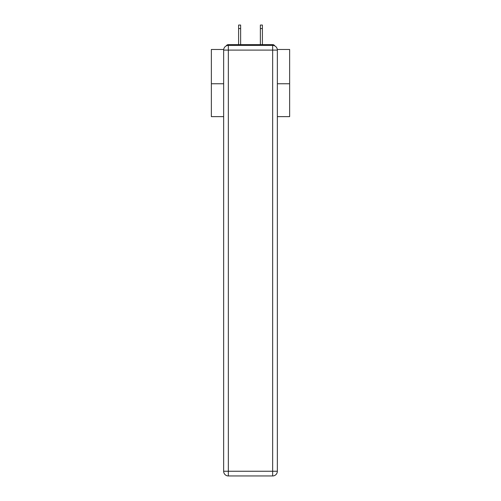 <?xml version="1.0" encoding="UTF-8"?>
<svg xmlns="http://www.w3.org/2000/svg" width="501" height="501" viewBox="0 0 501 501"><rect width="100%" height="100%" fill="white"/><g stroke="black" fill="none" stroke-linecap="round" stroke-linejoin="round"><path stroke-width="0.75" d="M277.31 49.474L289.641 49.474L289.641 116.639L277.347 116.639M223.653 83.761L211.359 83.761L211.359 116.639L223.653 116.639M211.359 83.761L211.359 49.474L223.69 49.474M289.641 83.761L277.347 83.761M274.742 45.892A2.348 2.348 0 0 0 272.65 44.62L228.35 44.62A2.348 2.348 0 0 0 226.258 45.892M272.65 44.62L262.712 44.62M238.288 44.62L228.35 44.62M228.35 45.403L272.65 45.403A4.697 4.697 0 0 1 277.347 50.1L277.347 471.253A4.697 4.697 0 0 1 272.65 475.95L228.35 475.95L228.35 471.253L272.65 471.253L272.65 50.1L228.35 50.1L228.35 471.253L223.653 471.253L223.653 50.1L228.35 50.1L228.35 45.403A4.697 4.697 0 0 0 223.653 50.1A4.697 4.697 0 0 1 228.35 45.403M223.653 471.253A4.697 4.697 0 0 0 228.35 475.95A4.697 4.697 0 0 1 223.653 471.253M240.637 28.576L238.601 28.576L238.601 25.05L240.637 25.05L240.637 44.62M238.601 28.576L238.601 44.62M260.363 44.62L260.363 25.05L262.399 25.05L262.399 28.576L260.363 28.576M262.399 44.62L262.399 28.576M272.65 475.95A4.697 4.697 0 0 0 277.347 471.253L272.65 471.253L272.65 475.95M277.347 50.1A4.697 4.697 0 0 0 272.65 45.403L272.65 50.1L277.347 50.1"/></g></svg>
